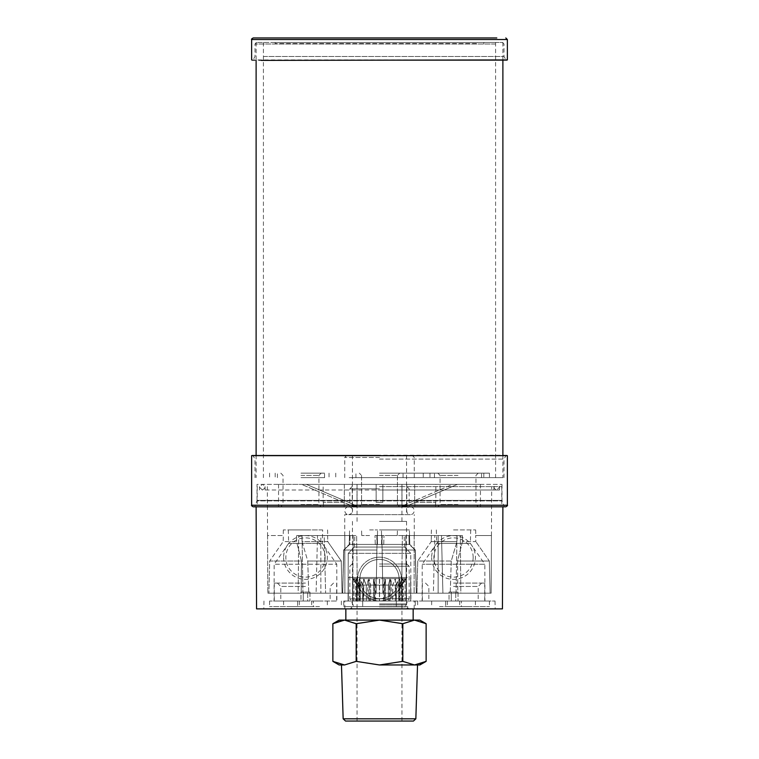<?xml version="1.0" encoding="UTF-8"?>
<svg xmlns="http://www.w3.org/2000/svg" width="759" height="759" viewBox="0 0 759 759"><rect width="100%" height="100%" fill="white"/><g stroke="black" fill="none" stroke-linecap="round" stroke-linejoin="round"><path stroke-width="0.57" stroke-dasharray="3.79 2.85" d="M256.115 507.031L502.885 507.031M379.5 505.096L501.765 505.096L379.5 505.096M256.561 608.879L502.439 608.879M379.5 486.623L501.765 486.623L379.5 486.623M349.463 535.522L324.169 535.522L356.635 535.522L353.305 535.522L356.635 535.522L357.404 593.177L376.132 593.177L302.926 593.177L376.132 593.177L302.926 593.177L302.025 535.522L353.305 535.522L352.65 593.177L320.858 593.177L376.132 593.177L325.62 593.177L342.641 593.177L325.62 593.177L324.169 535.522L350.07 535.522L349.463 535.522L349.216 544.421L343.666 550.028L342.641 593.177L376.132 593.177L342.641 593.177L343.666 550.028L376.891 550.028L377.138 535.522L381.862 535.522L379.5 535.522L381.862 535.522L382.868 593.177L456.074 593.177L382.868 593.177L416.359 593.177L382.868 593.177L381.862 535.522L377.138 535.522L379.5 535.522L377.138 535.522L376.132 593.177L377.138 535.522L381.862 535.522L377.138 535.522L376.132 593.177L376.891 550.028L343.666 550.028L349.216 544.421L376.986 544.421L377.138 535.522L381.862 535.522L382.868 593.177L382.014 544.421L409.148 544.421L415.192 550.028L416.293 593.177L438.142 593.177L416.293 593.177L415.192 550.028L382.109 550.028L382.868 593.177L381.862 535.522L382.868 593.177L382.109 550.028L415.192 550.028L409.148 544.421L408.93 535.522L438.171 535.522L438.142 593.177L456.074 593.177L456.975 535.522L460.315 535.522L456.975 535.522L456.074 593.177L438.142 593.177L450.239 593.177L438.142 593.177L438.171 535.522L457.089 535.522L438.171 535.522L438.142 593.177L438.171 535.522L408.93 535.522L409.148 544.421L382.014 544.421L382.109 550.028L381.862 535.522L377.138 535.522L376.132 593.177L377.138 535.522L376.986 544.421L349.216 544.421L349.463 535.522M350.07 535.522L320.829 535.522L350.07 535.522L349.852 544.421L376.986 544.421L376.891 550.028L343.808 550.028L349.852 544.421L350.07 535.522M298.685 535.522L317.499 535.522L296.617 535.522L317.499 535.522L316.095 593.177L267.851 593.177L298.173 593.177L298.685 535.522L317.499 535.522L316.095 593.177L298.173 593.177L298.685 535.522M324.169 535.522L356.635 535.522L357.404 593.177L325.62 593.177L324.169 535.522M320.829 535.522L353.305 535.522L352.65 593.177L302.926 593.177L302.025 535.522L320.829 535.522L320.858 593.177L320.829 535.522M490.115 593.177L460.827 593.177L491.149 593.177L491.434 535.522L475.675 535.522L491.434 535.522L491.149 593.177L457.781 593.177L490.115 593.177L489.318 561.005L457.544 561.005L462.449 541.622L462.383 535.522L457.089 535.522L456.927 541.622L431.235 541.622L417.744 561.005L416.947 593.177L450.239 593.177L406.35 593.177L416.947 593.177L417.744 561.005L451.254 561.005L456.927 541.622L457.089 535.522L462.383 535.522L462.449 541.622L475.827 541.622L475.675 535.522L475.827 541.622L462.449 541.622L457.544 561.005L457.781 593.177L442.905 593.177L457.781 593.177L457.544 561.005L489.318 561.005L475.827 541.622L489.318 561.005L490.115 593.177M442.905 593.177L460.827 593.177L460.315 535.522L460.827 593.177L442.905 593.177L441.501 535.522L462.383 535.522L441.501 535.522L442.905 593.177M379.5 514.659L344.728 514.659L379.5 514.659M402.365 535.522L401.596 593.177L433.38 593.177L416.359 593.177L433.38 593.177L434.831 535.522L402.365 535.522L405.695 535.522L402.365 535.522L401.596 593.177L433.38 593.177L434.831 535.522L402.365 535.522M405.695 535.522L406.35 593.177L438.142 593.177L406.35 593.177L405.695 535.522L438.171 535.522L405.695 535.522M414.196 535.522L414.11 593.177L414.196 535.522L431.378 535.522L431.235 541.622L456.927 541.622L451.254 561.005L417.744 561.005L431.235 541.622L431.378 535.522L414.196 535.522M344.804 535.522L344.89 593.177L308.761 593.177L342.053 593.177L341.256 561.005L342.053 593.177L344.89 593.177L344.804 535.522L327.622 535.522L344.804 535.522M327.622 535.522L327.765 541.622L341.256 561.005L307.746 561.005L302.073 541.622L301.911 535.522L302.073 541.622L327.765 541.622L341.256 561.005L307.746 561.005L308.761 593.177L307.746 561.005L302.073 541.622L327.765 541.622L327.622 535.522M379.5 608.879L263.828 608.879L379.5 608.879M451.254 561.005L450.239 593.177L451.254 561.005M453.531 529.915L475.656 529.915L453.531 529.915M343.808 550.028L342.707 593.177L343.808 550.028L376.891 550.028L376.986 544.421L349.852 544.421L343.808 550.028M409.537 535.522L409.784 544.421L382.014 544.421L409.784 544.421L409.537 535.522L408.93 535.522L434.831 535.522L409.537 535.522M379.5 529.915L409.405 529.915L379.5 529.915M410.78 553.349L348.22 553.349L410.78 553.349L348.22 553.349L410.78 553.349L410.904 601.033L348.096 601.033L410.904 601.033L348.096 601.033L410.904 601.033L410.78 553.349L404.481 547.04L354.519 547.04L404.481 547.04L410.78 553.349M470.713 529.915L470.352 543.378L436.71 543.378L470.352 543.378L484.84 564.241L422.222 564.241L484.84 564.241L484.935 601.033L422.127 601.033L484.935 601.033M322.651 529.915L288.287 529.915L322.651 529.915L322.29 543.378L288.648 543.378L322.29 543.378L336.778 564.241L274.16 564.241L336.778 564.241L336.873 601.033L274.065 601.033L336.873 601.033M377.489 544.497L383.75 544.497L375.25 544.497L383.75 544.497L377.489 544.497L377.261 535.522L375.012 535.522L383.988 535.522L375.012 535.522L377.261 535.522L377.489 544.497M379.5 535.522L404.177 535.522L379.5 535.522M369.586 535.522L361.73 535.522L369.586 535.522M389.414 535.522L397.27 535.522L389.414 535.522M369.586 529.915L377.584 529.915L369.586 529.915M389.414 529.915L397.412 529.915L389.414 529.915M379.5 506.813L504.232 506.813L254.768 506.813L256.921 500.902L502.079 500.902L256.921 500.902L257.016 500.371L501.984 500.371L257.016 500.371L257.016 484.375L501.984 484.375L257.016 484.375M379.5 521.395L406.558 521.395L379.5 521.395M379.5 488.862L349.842 488.862L379.5 488.862M379.5 489.982L499.517 489.982L379.5 489.982M267.566 535.522L267.851 593.177L267.548 535.522L283.325 535.522L267.566 535.522L267.329 486.623M301.456 561.005L296.551 541.622L296.617 535.522L296.551 541.622L283.173 541.622L283.325 535.522L283.173 541.622L296.551 541.622L301.456 561.005L301.219 593.177L267.851 593.177L301.219 593.177L301.456 561.005L269.682 561.005L283.173 541.622L269.682 561.005L268.885 593.177L269.682 561.005L301.456 561.005M415.334 550.028L416.359 593.177L415.334 550.028L382.109 550.028L415.334 550.028L409.784 544.421L415.334 550.028M383.75 544.497L383.988 535.522L383.75 544.497M381.511 544.497L381.739 535.522L381.511 544.497M375.25 544.497L375.012 535.522L375.25 544.497M404.481 547.04L354.519 547.04L404.481 547.04L404.177 535.522L404.481 547.04M379.5 601.033L495.029 601.033L379.5 601.033M379.5 606.64L352.442 606.64L379.5 606.64M460.315 535.522L441.501 535.522L460.315 535.522M456.975 535.522L438.171 535.522L456.975 535.522M376.891 550.028L376.132 593.177L376.891 550.028M305.469 529.915L283.344 529.915L305.469 529.915M409.784 544.421L411.036 545.674L409.784 544.421L409.405 529.915L409.784 544.421M366.132 593.177L396.321 593.177L366.132 593.177M357.47 577.476L407.222 577.476L357.47 577.476M357.28 585.104L352.831 578.633L352.831 601.033L357.28 601.033L357.28 585.104L360.25 585.104L356.398 578.633L352.831 578.633M353.874 578.633L353.874 601.033L358.144 601.033L358.144 585.104L353.874 578.633L352.584 578.633L352.688 601.033L357.157 601.033L357.157 585.104L352.688 578.633L355.753 578.633L355.753 601.033L359.709 601.033L359.709 585.104L355.753 578.633M358.144 585.104L359.709 585.104M359.216 578.633L359.216 601.033L362.593 601.033L362.593 585.104L359.216 578.633L367.745 578.633L367.745 601.033L369.699 601.033L369.699 585.104L367.745 578.633M358.182 585.104L353.922 578.633L353.922 601.033L358.182 601.033L358.182 585.104L369.699 585.104M373.494 578.633L373.494 601.033L374.491 601.033L374.491 585.104L373.494 578.633L384.225 578.633L384.225 601.033L383.437 601.033L383.437 585.104L384.225 578.633M374.491 585.104L383.437 585.104M379.576 578.633L379.576 601.033L379.576 578.633L390.088 578.633L390.06 601.033L388.304 601.033L388.304 585.104L390.06 578.633L398.902 578.633L398.902 601.033L395.667 601.033L395.667 585.104L398.902 578.633M379.557 585.104L395.667 585.104M395.382 578.633L395.382 601.033L392.735 601.033L392.735 585.104L395.382 578.633L402.612 578.633L402.602 601.033L398.75 601.033L398.75 585.104L402.602 578.633L406.169 578.633L406.169 601.033L401.72 601.033L401.72 585.104L406.169 578.633M392.735 585.104L401.72 585.104M405.126 578.633L405.126 601.033L400.856 601.033L400.856 585.104L405.126 578.633L406.416 578.633L406.312 601.033L401.843 601.033L401.843 585.104L406.312 578.633L403.247 578.633L403.247 601.033L399.291 601.033L399.291 585.104L403.247 578.633M400.856 585.104L399.291 585.104M399.784 578.633L399.784 601.033L396.407 601.033L396.407 585.104L399.784 578.633L391.255 578.633L391.255 601.033L389.301 601.033L389.301 585.104L391.255 578.633M400.818 585.104L405.078 578.633L405.078 601.033L400.818 601.033L400.818 585.104L389.301 585.104M385.506 578.633L385.506 601.033L384.509 601.033L384.509 585.104L385.506 578.633L374.775 578.633L374.775 601.033L375.563 601.033L375.563 585.104L374.775 578.633M384.509 585.104L375.563 585.104M379.424 578.633L379.424 601.033L379.424 578.633L368.912 578.633L368.94 601.033L370.696 601.033L370.696 585.104L368.94 578.633L360.098 578.633L360.098 601.033L363.333 601.033L363.333 585.104L360.098 578.633M379.443 585.104L363.333 585.104M404.272 601.033L348.315 601.033L404.272 601.033M404.272 577.476L348.315 577.476L404.272 577.476M385.506 601.033L374.775 601.033M384.509 601.033L375.563 601.033M399.784 601.033L391.255 601.033M405.078 601.033L389.301 601.033M405.126 601.033L403.247 601.033M400.856 601.033L401.938 601.033L401.843 585.104L406.312 578.633L406.312 601.033L399.291 601.033M395.382 601.033L406.169 601.033M392.735 601.033L398.76 601.033L398.76 585.104L402.612 578.633L402.612 601.033L398.76 601.033L401.72 601.033M379.576 601.033L398.902 601.033M379.557 601.033L388.323 601.033L388.323 585.104L390.088 578.633L390.088 601.033L388.323 601.033L395.667 601.033M373.494 601.033L384.225 601.033M374.491 601.033L383.437 601.033M359.216 601.033L367.745 601.033M353.922 601.033L369.699 601.033M353.874 601.033L355.753 601.033M358.144 601.033L357.062 601.033L357.157 585.104L352.688 578.633L352.688 601.033L359.709 601.033M363.618 601.033L366.265 601.033L366.265 585.104L363.618 578.633L363.618 601.033L356.388 601.033L360.25 601.033L360.25 585.104L356.388 578.633L356.398 601.033L352.831 601.033M363.618 578.633L356.388 578.633L356.388 601.033L360.24 601.033L357.28 601.033M379.424 601.033L368.912 601.033L370.677 601.033L370.677 585.104L368.912 578.633L368.912 601.033L360.098 601.033M379.443 601.033L363.333 601.033M407.925 606.64L343.723 606.64L407.925 606.64M392.868 606.64L362.679 606.64L392.868 606.64M407.925 601.033L343.723 601.033L407.925 601.033M371.179 593.177L396.321 593.177L371.179 593.177M365.781 577.476L407.222 577.476L365.781 577.476M366.265 585.104L360.24 585.104L360.24 601.033L366.265 601.033M353.922 578.633L359.235 578.633L359.235 601.033M358.182 601.033L362.612 601.033L362.612 585.104L359.235 578.633M363.732 578.633L363.732 601.033L366.36 601.033L366.36 585.104L363.732 578.633L373.513 578.633L373.513 601.033L374.51 601.033L374.51 585.104L373.513 578.633M366.36 585.104L374.51 585.104M405.078 578.633L399.765 578.633L399.765 601.033M400.818 601.033L396.388 601.033L396.388 585.104L399.765 578.633M395.268 578.633L395.268 601.033L392.64 601.033L392.64 585.104L395.268 578.633L385.487 578.633L385.487 601.033L384.49 601.033L384.49 585.104L385.487 578.633M392.64 585.104L384.49 585.104M394.927 601.033L348.315 601.033L394.927 601.033M394.927 577.476L348.315 577.476L394.927 577.476M395.268 601.033L385.487 601.033M392.64 601.033L384.49 601.033M363.732 601.033L373.513 601.033M366.36 601.033L374.51 601.033M397.204 606.64L343.723 606.64L397.204 606.64M387.821 606.64L362.679 606.64L387.821 606.64M397.204 601.033L343.723 601.033L397.204 601.033M453.531 601.033L489.422 601.033L453.531 601.033M467.553 601.033L459.698 601.033L467.553 601.033M439.508 601.033L447.364 601.033L439.508 601.033M455.77 601.033L451.292 601.033L455.77 601.033L455.77 592.058L455.77 601.033M449.043 601.033L451.292 601.033L449.043 601.033L449.043 592.058L451.292 592.058L451.292 601.033L451.292 592.058L451.292 601.033L451.292 592.058L455.77 592.058L449.043 592.058L449.043 601.033M453.531 606.64L489.422 606.64L453.531 606.64M461.387 606.64L445.675 606.64L461.387 606.64L445.675 606.64L461.387 606.64L461.387 601.033L461.387 606.64M467.553 606.64L459.698 606.64L467.553 606.64M439.508 606.64L447.364 606.64L439.508 606.64M453.531 583.083L484.716 583.083L453.531 583.083M453.531 586.451L478.208 586.451L453.531 586.451M445.675 601.033L445.675 606.64L445.675 601.033M455.77 592.058L458.019 592.058L455.77 592.058M458.019 592.058L458.019 601.033L458.019 592.058M305.469 601.033L269.578 601.033L305.469 601.033M319.492 601.033L311.636 601.033L319.492 601.033M291.447 601.033L299.302 601.033L291.447 601.033M307.708 601.033L303.23 601.033L307.708 601.033L307.708 592.058L307.708 601.033M300.981 601.033L303.23 601.033L300.981 601.033L300.981 592.058L303.23 592.058L303.23 601.033L303.23 592.058L303.23 601.033L303.23 592.058L307.708 592.058L300.981 592.058L300.981 601.033M305.469 606.64L269.578 606.64L305.469 606.64M313.325 606.64L297.613 606.64L313.325 606.64L297.613 606.64L313.325 606.64L313.325 601.033L313.325 606.64M319.492 606.64L311.636 606.64L319.492 606.64M291.447 606.64L299.302 606.64L291.447 606.64M305.469 583.083L274.284 583.083L305.469 583.083M305.469 586.451L280.792 586.451L305.469 586.451M297.613 601.033L297.613 606.64L297.613 601.033M307.708 592.058L309.957 592.058L307.708 592.058M309.957 592.058L309.957 601.033L309.957 592.058M426.131 623.708L414.471 620.103L402.811 623.708L402.811 661.364L414.471 664.969L420.353 663.992M420.467 663.964L426.131 661.364M402.811 623.708L379.5 620.103L356.189 623.708L356.189 661.364L379.5 664.969L402.811 661.364M332.869 661.364L344.529 664.969L356.189 661.364M356.189 623.708L344.529 620.103L338.647 621.071M338.533 621.109L332.869 623.708M379.5 664.969L417.526 664.969M344.529 664.969L339.121 664.969M419.879 664.969L414.471 664.969M419.879 620.103L339.121 620.103M379.5 598.898L349.842 598.898L379.5 598.898M379.5 566.261L409.158 566.261L379.5 566.261M379.5 564.013L406.909 564.013L379.5 564.013M415.847 718.811L343.153 718.811M345.535 721.05L413.465 721.05M379.5 721.05L401.938 721.05L379.5 721.05M379.5 598.785L409.092 598.785L379.5 598.785M379.5 477.648L504.004 477.648L379.5 477.648M458.019 477.648L481.576 477.648L458.019 477.648M300.981 477.648L324.539 477.648L300.981 477.648M458.019 506.813L435.581 506.813L458.019 506.813M300.981 506.813L323.419 506.813L300.981 506.813M253.202 506.813L505.798 506.813M379.5 455.21L252.747 455.21L379.5 455.21M379.5 457.459L344.728 457.459L379.5 457.459M458.019 473.161L481.576 473.161L458.019 473.161M379.5 473.161L489.422 473.161L379.5 473.161M300.981 473.161L324.539 473.161L300.981 473.161M379.5 459.1L504.004 459.1L379.5 459.1M300.981 475.4L318.932 475.4L300.981 475.4M300.981 504.564L318.932 504.564L300.981 504.564M379.5 475.4L397.45 475.4L379.5 475.4M379.5 504.564L361.55 504.564L379.5 504.564M458.019 475.4L440.068 475.4L458.019 475.4M458.019 504.564L440.068 504.564L458.019 504.564M406.748 484.375L457.383 484.375L452.63 484.375L457.383 484.375L406.748 506.016L401.995 506.016L406.748 506.016L406.748 484.375L457.383 484.375L406.748 506.016L406.748 484.375L414.67 484.375L406.748 484.375M401.995 484.375L452.63 484.375L401.995 506.016L401.995 484.375L382.868 484.375L452.63 484.375L401.995 506.016L401.995 484.375M376.132 484.375L401.938 484.375L357.005 484.375L376.132 484.375L376.132 502.325L382.868 502.325L376.132 502.325L382.868 502.325L382.868 484.375L382.868 502.325L376.132 502.325L376.132 484.375M357.005 484.375L301.617 484.375L306.37 484.375L357.005 506.016L352.252 506.016L357.005 506.016L357.005 484.375L306.37 484.375L357.005 506.016L357.005 484.375M352.252 484.375L301.617 484.375L352.252 506.016L352.252 484.375L301.617 484.375L352.252 506.016L352.252 484.375M344.33 484.375L278.553 484.375L323.163 484.375L323.163 502.325L323.163 484.375L344.33 484.375L344.33 502.325L344.33 484.375M414.67 484.375L480.447 484.375L435.837 484.375L435.837 502.325L435.837 484.375L414.67 484.375L414.67 502.325L414.67 484.375M382.868 484.375L382.868 502.325L382.868 484.375M414.67 502.325L435.837 502.325L414.67 502.325M344.33 502.325L323.163 502.325L344.33 502.325M506.927 455.21L252.073 455.21M349.216 42.438L502.885 42.438L349.216 42.438M351.009 42.438L495.589 42.438L351.009 42.438M349.216 477.648L502.885 477.648L349.216 477.648M351.009 477.648L495.589 477.648L351.009 477.648M252.073 60.388L506.927 60.388M261.779 60.388L506.253 60.388L261.779 60.388M263.857 56.498L504.004 56.498L263.857 56.498M493.682 42.438L256.561 42.438L493.682 42.438M476.386 42.438L275.185 42.438L476.386 42.438M476.386 43.557L275.185 43.557L476.386 43.557M382.194 535.522L381.957 544.497L382.194 535.522M376.806 535.522L377.043 544.497L376.806 535.522M379.5 603.917L406.074 603.917L379.5 603.917M379.5 604.942L405.79 604.942L379.5 604.942M379.5 606.868L405.79 606.868L379.5 606.868M507.373 505.238L251.627 505.238M251.627 455.666L507.373 455.666M507.373 59.933L251.627 59.933M251.627 39.525L507.373 39.525M495.143 44.003L254.996 44.003L495.143 44.003M257.235 486.623L257.235 505.096L256.248 506.813M501.765 486.623L501.765 505.096L502.752 506.813M414.272 535.522L414.272 514.659M344.728 535.522L344.728 514.659M431.406 529.915L431.254 535.522M475.656 529.915L475.808 535.522M349.216 544.421L347.964 545.674L349.216 544.421L349.595 529.915L349.216 544.421M354.519 547.04L348.22 553.349L348.096 601.033L348.22 553.349L354.519 547.04L354.823 535.522L354.519 547.04M436.349 529.915L436.71 543.378L422.222 564.241L422.127 601.033M288.287 529.915L288.648 543.378L274.16 564.241L274.065 601.033M352.442 455.21L352.442 514.659M406.558 455.21L406.558 514.659M401.938 521.395L401.938 486.623M357.062 521.395L357.062 486.623M352.091 486.623L349.842 488.862L349.842 506.813M406.909 486.623L409.158 488.862L409.158 506.813M499.517 489.982L499.517 486.623M259.483 489.982L259.483 486.623M493.91 489.982L493.91 486.623M265.09 489.982L265.09 486.623M491.452 535.522L491.671 486.623M377.432 535.522L377.584 529.915L377.432 535.522M361.73 535.522L361.588 529.915L361.73 535.522M397.27 535.522L397.412 529.915L397.27 535.522M381.568 535.522L381.416 529.915L381.568 535.522M352.442 521.395L352.442 606.64L350.203 608.879M406.558 521.395L406.558 606.64L408.797 608.879M263.971 601.033L263.828 608.879M495.029 601.033L495.172 608.879M414.139 608.879L414.272 601.033M344.861 608.879L344.728 601.033M283.344 529.915L283.192 535.522M327.594 529.915L327.746 535.522M401.938 601.033L401.938 585.104L396.321 593.177L396.321 606.64L396.321 593.177L407.222 577.476L406.416 578.633L406.416 601.033M357.062 601.033L357.062 585.104L362.679 593.177L362.679 606.64L362.679 593.177L351.778 577.476L352.584 578.633L352.584 601.033M348.315 577.476L348.315 601.033L348.315 577.476M410.685 577.476L410.685 601.033L410.685 577.476M343.723 601.033L343.723 606.64L343.723 601.033M415.277 601.033L415.277 606.64L415.277 601.033M417.64 601.033L417.64 606.64M489.422 601.033L489.422 606.64M422.346 583.083L422.346 601.033M484.716 583.083L484.716 601.033M425.486 583.083L428.854 586.451L428.854 601.033M481.576 583.083L478.208 586.451L478.208 601.033M431.662 601.033L431.662 606.64M447.364 601.033L447.364 606.64M459.698 601.033L459.698 606.64M475.4 601.033L475.4 606.64M269.578 601.033L269.578 606.64M341.36 601.033L341.36 606.64M274.284 583.083L274.284 601.033M336.654 583.083L336.654 601.033M277.424 583.083L280.792 586.451L280.792 601.033M333.514 583.083L330.146 586.451L330.146 601.033M283.6 601.033L283.6 606.64M299.302 601.033L299.302 606.64M311.636 601.033L311.636 606.64M327.338 601.033L327.338 606.64M357.631 579.06A21.869 21.869 0 0 0 390.439 598.007A21.869 21.869 0 0 0 390.439 560.114A21.869 21.869 0 0 0 357.631 579.06A21.869 21.869 0 0 0 390.439 598.007A21.869 21.869 0 0 0 390.439 560.114A21.869 21.869 0 0 0 357.631 579.06M399.13 579.06A19.63 19.63 0 0 0 369.69 562.058A19.63 19.63 0 0 0 369.69 596.062A19.63 19.63 0 0 0 399.13 579.06A19.63 19.63 0 0 0 369.69 562.058A19.63 19.63 0 0 0 369.69 596.062A19.63 19.63 0 0 0 399.13 579.06M431.662 557.495A21.869 21.869 0 0 0 464.47 576.442A21.869 21.869 0 0 0 464.47 538.548A21.869 21.869 0 0 0 431.662 557.495M473.161 557.495A19.63 19.63 0 0 0 443.711 540.493A19.63 19.63 0 0 0 443.711 574.497A19.63 19.63 0 0 0 473.161 557.495M283.6 557.495A21.869 21.869 0 0 0 316.408 576.442A21.869 21.869 0 0 0 316.408 538.548A21.869 21.869 0 0 0 283.6 557.495M325.099 557.495A19.63 19.63 0 0 0 295.659 540.493A19.63 19.63 0 0 0 295.659 574.497A19.63 19.63 0 0 0 325.099 557.495M443.607 484.375L262.282 484.375C265.849 486.121 265.849 487.99 262.282 489.982L496.718 489.982C493.208 488.35 493.208 486.481 496.718 484.375L262.282 484.375L259.483 487.183L262.282 489.982L496.718 489.982L499.517 487.183C499.156 485.295 498.227 484.365 496.718 484.375L443.607 484.375M353.675 514.659L410.344 514.659C406.653 516.224 404.528 506.3 410.344 506.813L348.656 506.813C352.081 506.462 355.582 512.79 348.656 514.659L410.344 514.659C412.64 514.517 413.949 513.207 414.272 510.741C413.968 508.283 412.659 506.974 410.344 506.813L348.656 506.813C346.654 506.699 345.345 508.008 344.728 510.741C345.136 513.293 346.446 514.602 348.656 514.659L353.675 514.659M352.091 564.013L349.842 566.261L349.842 598.898L353.21 604.942L353.21 606.868L351.189 608.879M406.909 564.013L409.158 566.261L409.158 598.898L405.79 604.942L405.79 606.868L407.811 608.879M401.938 721.05L401.938 564.013M357.062 721.05L357.062 564.013M414.272 477.648L414.272 457.459L412.033 455.21M344.728 477.648L344.728 457.459L346.967 455.21M481.576 477.648L481.576 473.161M434.461 477.648L434.461 473.161M403.057 477.648L403.057 473.161L403.057 477.648M355.943 477.648L355.943 473.161L355.943 477.648M324.539 477.648L324.539 473.161M277.424 477.648L277.424 473.161M504.004 477.648L504.004 459.1L506.253 455.21M254.996 477.648L254.996 459.1L252.747 455.21M280.792 473.161L283.041 475.4L283.041 504.564L280.792 506.813M321.171 473.161L318.932 475.4L318.932 504.564L321.171 506.813M361.55 475.4L361.55 504.564L359.311 506.813L361.55 504.564L361.55 475.4L359.311 473.161L361.55 475.4M397.45 475.4L397.45 504.564L399.689 506.813L397.45 504.564L397.45 475.4L399.689 473.161L397.45 475.4M437.829 473.161L440.068 475.4L440.068 504.564L437.829 506.813M478.208 473.161L475.959 475.4L475.959 504.564L478.208 506.813M501.984 484.375L501.984 500.371L504.232 506.813M357.062 484.375L357.062 506.813L357.062 484.375M401.938 484.375L401.938 506.813L401.938 484.375M435.581 502.325L435.581 506.813M480.447 484.375L480.447 506.813M278.553 484.375L278.553 506.813M323.419 502.325L323.419 506.813M344.169 502.325L344.169 506.813M414.831 502.325L414.831 506.813M335.753 473.161L335.753 477.648M423.247 473.161L423.247 477.648M329.026 473.161L329.026 477.648M429.974 473.161L429.974 477.648M275.185 473.161L275.185 477.648M483.815 473.161L483.815 477.648M269.578 473.161L269.578 477.648M489.422 473.161L489.422 477.648M256.115 42.438L256.115 60.388M256.115 455.21L256.115 477.648M502.885 42.438L502.885 60.388M502.885 455.21L502.885 477.648M263.411 42.438L263.411 477.648M495.589 42.438L495.589 477.648M256.561 42.438L254.996 44.003L254.996 56.498L252.747 60.388M502.439 42.438L504.004 44.003L504.004 56.498L506.253 60.388M275.185 42.438L275.185 43.557M483.815 42.438L483.815 43.557"/><path stroke-width="1.14" d="M502.752 506.813L256.248 506.813M502.885 507.031L502.439 608.879L256.561 608.879L256.115 507.031M356.189 623.708L379.5 620.103L402.811 623.708L414.471 620.103L426.131 623.708L426.131 661.364L414.471 664.969L402.811 661.364L379.5 664.969L356.189 661.364L344.529 664.969L332.869 661.364L332.869 623.708L344.529 620.103L356.189 623.708L356.189 661.364M402.811 623.708L402.811 661.364M415.847 718.811L413.465 721.05L345.535 721.05L343.153 718.811L415.847 718.811L417.526 664.969L414.471 664.969L419.879 664.969L426.131 661.364M379.5 664.969L414.471 664.969M332.869 661.364L339.121 664.969L344.529 664.969M332.869 623.708L339.121 620.103L419.879 620.103L426.131 623.708M379.5 506.813L253.202 506.813C251.703 505.987 251.172 505.466 251.627 505.238L507.373 505.238C507.828 505.466 507.297 505.987 505.798 506.813L254.768 506.813M251.627 455.666L507.373 455.666L251.627 455.666L251.627 505.238M496.803 37.95L253.202 37.95L496.803 37.95M261.153 60.388L507.373 59.933L261.153 60.388M507.373 59.933L507.373 39.525L251.627 39.525L251.627 59.933M345.848 608.879L345.848 620.103M413.152 608.879L413.152 620.103M343.153 718.811L341.474 664.969M507.373 455.666L507.373 505.238M256.115 60.388L256.115 455.21M502.885 60.388L502.885 455.21M507.373 39.525L505.798 37.95M251.627 39.525C251.172 39.297 251.694 38.775 253.202 37.95"/></g></svg>
